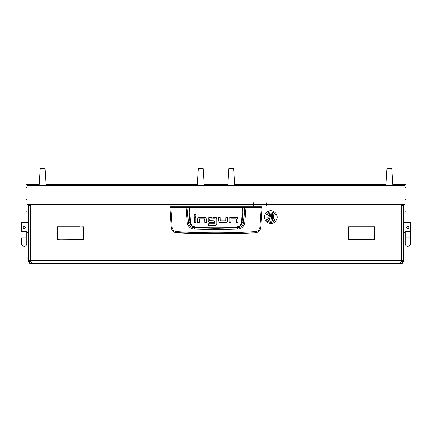 <?xml version="1.0" encoding="UTF-8"?>
<svg xmlns="http://www.w3.org/2000/svg" width="432" height="432" viewBox="0 0 432 432"><rect width="100%" height="100%" fill="white"/><g stroke="black" fill="none" stroke-linecap="round" stroke-linejoin="round"><path stroke-width="0.65" d="M29.678 262.035L28.523 262.132L28.523 261.554L28.966 261.554M25.925 211.108L27.081 211.108L25.925 211.108L25.925 184.599L27.081 184.599L27.081 204.455L253.498 204.439L253.498 206.177L253.67 205.022A0.578 0.578 0 0 1 254.151 204.455M27.081 185.42L404.919 185.42L404.919 204.455L266.647 204.433L266.765 206.177L266.593 205.022A0.578 0.578 0 0 0 266.112 204.455M30.289 205.6L30.251 204.455L28.523 206.177L30.251 206.177L30.353 204.444M401.647 204.444L401.749 206.177L403.477 206.177L403.477 262.132L402.322 262.035M403.477 204.455L403.477 205.022L403.034 205.022M402.322 206.177L401.749 205.6L401.749 204.455L403.477 206.177L403.477 205.022M28.966 205.022L28.523 205.022L28.523 261.554M28.523 205.022L28.523 204.455M30.289 260.977L30.251 260.399L28.523 260.399L30.251 262.132L30.251 260.977L29.678 260.399M402.322 260.399L401.749 260.977L401.749 262.132L403.477 260.399L401.749 260.399L401.711 260.977M374.549 230.002L374.722 239.722L371.752 239.722L374.549 239.549L374.549 230.002M60.539 239.722L83.236 239.549L83.408 236.752L83.408 239.722L60.539 239.722M80.438 226.913L83.408 226.741L83.408 236.461L83.236 226.913L80.438 226.913M57.451 229.711L57.278 226.741L80.152 226.741L57.451 226.913L57.451 229.711M351.562 226.741L348.764 226.913L348.592 236.461L348.592 226.741L351.562 226.741M371.461 239.549L348.592 239.722L348.592 236.752L348.764 239.549L371.461 239.549M374.722 229.711L374.549 226.913L351.848 226.741L374.722 226.741L374.722 229.711M57.278 230.002L57.451 239.549L60.248 239.722L57.278 239.722L57.278 230.002M401.647 262.132L401.749 206.177L266.765 206.177M253.498 206.177L30.251 206.177L30.353 262.132M30.251 205.6L29.678 206.177M170.143 206.842L261.857 206.842L262.143 207.247L260.755 227.75C260.172 230.71 258.385 232.394 255.398 232.799A616.178 616.178 0 0 1 176.602 232.799L176.585 232.659C173.599 232.27 171.812 230.607 171.234 227.659L169.857 207.247L186.084 207.808L189.562 207.252L242.941 207.311L244.723 207.749L243.524 223.015C242.768 225.979 240.786 227.578 237.562 227.81L236.304 227.459A609.914 609.914 0 0 1 195.696 227.459C192.548 227.227 190.636 225.601 189.967 222.593L188.476 223.015L187.029 207.463L170.143 206.842L169.857 207.247L170.143 206.96M237.703 229.106L237.562 227.81L216 228.344L194.438 227.81L194.297 229.106L216 229.705L237.703 229.106C241.439 228.766 243.761 226.8 244.674 223.214L245.916 207.808L261.252 207.365L259.81 227.534C259.319 229.905 257.877 231.255 255.485 231.568C229.165 233.226 202.84 233.226 176.515 231.568C174.123 231.255 172.681 229.91 172.19 227.534L171.245 227.75C171.828 230.71 173.615 232.394 176.602 232.799M199.384 217.258L198.072 217.782L199.384 217.258L204.79 217.258A1.631 1.631 0 0 1 205.891 217.685L206.415 218.986L205.891 217.685M218.635 220.784L218.635 217.253L220.223 217.253L220.342 220.93L225.666 220.93L225.806 217.253L227.394 217.253L227.394 220.925A1.588 1.588 0 0 1 226.978 221.994L225.666 222.518L220.39 222.518L219.159 222.091L218.635 220.784L219.445 222.296M230.909 217.264L229.603 217.787L230.909 217.264L236.315 217.264A1.631 1.631 0 0 1 237.416 217.696L237.94 218.997L237.416 217.696M208.192 220.741L208.705 222.059L208.192 220.741L208.192 218.781A1.512 1.512 0 0 1 208.58 217.766L209.86 217.253L212.08 217.253L212.08 218.84L209.779 218.981L209.779 220.774L214.304 220.925L214.304 222.507L208.958 222.259M216.275 217.701L216.751 218.894L216.275 217.701A1.604 1.604 0 0 0 215.163 217.253L212.944 217.253L212.944 218.84L215.044 218.84M215.438 225.353L208.575 225.38L208.575 223.792L215.05 223.792L215.168 218.992M215.104 225.38L216.508 224.624M255.398 232.799L216 233.712L176.585 232.659L176.515 231.568M259.81 227.534L260.766 227.659C260.188 230.607 258.401 232.27 255.415 232.659L255.485 231.568M261.857 206.842L262.143 207.247L261.252 207.365L261.187 207.079L245.867 207.522L242.438 206.971L189.562 206.971L187.029 207.463M206.415 218.986L206.415 222.523L204.827 222.523L204.709 218.846L199.384 218.846L199.244 222.523L197.656 222.523L197.656 218.851A1.588 1.588 0 0 1 198.072 217.782M195.836 217.269L195.836 222.523L194.254 222.523L194.254 217.269L195.836 217.269M196.042 215.368C195.377 214.083 194.713 214.083 194.049 215.368C194.713 216.653 195.377 216.653 196.042 215.368M225.666 222.518L226.978 221.994M237.94 218.997L237.94 222.534L236.353 222.534L236.234 218.851L230.909 218.851L230.769 222.534L229.187 222.534L229.187 218.862A1.588 1.588 0 0 1 229.603 217.787M209.86 217.253L208.58 217.766M216.751 218.894L216.751 223.7L216.286 224.91M172.19 227.534L170.813 207.079M242.438 206.971L241.537 222.539C240.899 225.272 239.15 226.719 236.282 226.892L195.718 226.892C192.856 226.724 191.106 225.277 190.463 222.539L189.967 222.593A153.857 153.857 0 0 1 189.059 207.311L188.811 207.031M244.674 223.214L242.033 222.593A153.857 153.857 0 0 0 242.941 207.311L243.189 207.031M245.867 207.522L245.916 207.808L244.723 207.749L244.971 207.463M186.133 207.522L187.326 223.214C188.249 226.811 190.571 228.771 194.297 229.106M195.718 226.892L195.696 227.459L194.438 227.81C191.225 227.583 189.238 225.985 188.476 223.015L187.326 223.214M236.282 226.892L236.304 227.459C239.468 227.21 241.375 225.59 242.033 222.593L241.537 222.539M403.769 254.054L404.055 254.345L403.769 258.671L403.769 254.054L403.477 254.054M28.231 258.671L27.945 258.385L28.231 254.054L28.231 258.671L28.523 258.671M27.081 232.421L28.523 232.421L27.081 232.421L27.081 231.487L21.6 231.487L21.6 222.615L28.523 222.615M23.042 227.518A1.156 1.156 0 0 0 24.197 228.674A1.156 1.156 0 0 0 25.348 227.518A1.156 1.156 0 0 0 24.197 226.368A1.156 1.156 0 0 0 23.042 227.518C23.809 226.033 24.581 226.033 25.348 227.518L25.326 227.745M25.261 227.961L23.236 228.161M21.6 237.902L21.6 243.67A2.597 2.597 0 0 0 24.197 246.267A2.597 2.597 0 0 0 26.789 243.67L26.789 243.67A2.597 2.597 0 0 1 24.197 246.267A2.597 2.597 0 0 1 21.6 243.67L21.6 237.902L26.789 237.902L26.789 231.487M24.959 226.654L24.197 226.368M410.4 222.615L403.477 222.615L410.4 222.615L410.4 231.487L404.919 231.487L404.919 232.421L403.477 232.421M406.847 226.881L408.245 226.454M408.937 227.291L408.937 227.745M408.958 227.518A1.156 1.156 0 0 1 407.803 228.674A1.156 1.156 0 0 1 406.652 227.518A1.156 1.156 0 0 1 407.803 226.368A1.156 1.156 0 0 1 408.958 227.518M410.4 231.487L410.4 243.67A2.597 2.597 0 0 1 407.803 246.267A2.597 2.597 0 0 1 405.211 243.67L405.211 243.67A2.597 2.597 0 0 0 407.803 246.267A2.597 2.597 0 0 0 410.4 243.67L410.4 237.902L405.211 237.902L405.211 231.487M270.799 218.927A1.787 1.787 0 0 0 272.592 217.139A1.787 1.787 0 0 0 270.799 215.347A1.787 1.787 0 0 0 269.012 217.139A1.787 1.787 0 0 0 270.799 218.927M270.799 215.12A2.02 2.02 0 0 1 272.819 217.139A2.02 2.02 0 0 1 270.799 219.154A2.02 2.02 0 0 1 268.78 217.139A2.02 2.02 0 0 1 270.799 215.12M270.027 217.831L270.113 217.814A0.335 0.335 0 0 1 270.562 218.074L271.042 218.074A0.335 0.335 0 0 1 271.49 217.814L271.728 217.399A0.335 0.335 0 0 1 271.728 216.88L271.49 216.464A0.335 0.335 0 0 1 271.042 216.205L270.562 216.205A0.335 0.335 0 0 1 270.113 216.464L269.87 216.88A0.335 0.335 0 0 1 269.87 217.399L270.027 217.831M267.916 217.139A2.884 2.884 0 0 0 270.799 220.023A2.884 2.884 0 0 0 273.683 217.139A2.884 2.884 0 0 0 270.799 214.25A2.884 2.884 0 0 0 267.916 217.139M277.144 217.139A6.345 6.345 0 0 0 270.799 210.789A6.345 6.345 0 0 0 264.454 217.139A6.345 6.345 0 0 0 270.799 223.484A6.345 6.345 0 0 0 277.144 217.139M266.306 219.731A5.189 5.189 0 0 0 274.601 220.676L275.2 219.186L273.753 219.888A4.039 4.039 0 0 1 267.305 219.154L266.306 219.731M275.297 214.542A5.189 5.189 0 0 0 267.003 213.597L266.404 215.087L267.845 214.385A4.039 4.039 0 0 1 274.298 215.12L275.297 214.542M266.765 204.455L266.765 202.721L266.647 204.455L253.611 204.455L253.611 202.721L253.498 203.872M220.903 184.658L222.923 184.664L220.903 184.658M399.73 184.658L401.749 184.664L399.73 184.658M310.316 184.658L311.472 184.658L310.316 184.658M240.23 185.036L238.928 185.042L240.23 185.036M380.403 185.036L379.107 185.042L380.403 185.036M227.804 184.648L216.864 184.653L216.864 185.414M403.769 185.414L403.769 184.653L392.828 184.648M385.862 184.648L234.77 184.648M32.27 184.658L34.29 184.664L32.27 184.658M211.097 184.658L213.116 184.664L211.097 184.658M121.684 184.658L120.528 184.658L121.684 184.658M51.597 185.036L52.893 185.042L51.597 185.036M191.77 185.036L193.072 185.042L191.77 185.036M39.172 184.648L28.231 184.653L28.231 185.414M215.136 185.414L215.136 184.653L204.196 184.648M197.23 184.648L46.138 184.648M404.919 185.42L404.919 184.599L406.075 184.599L406.075 211.108L404.919 211.108L404.919 204.455M253.498 202.721L253.498 204.455M406.075 184.599L392.818 184.534L404.341 184.534L404.341 185.414L404.341 184.534M385.873 184.534L234.76 184.534L385.873 184.534M227.815 184.534L204.185 184.534L227.815 184.534M197.24 184.534L46.127 184.534L197.24 184.534M27.659 184.534L27.659 185.414L27.659 184.534L39.182 184.534L25.925 184.599M27.659 185.414L404.341 185.414M27.081 211.108L27.081 204.455M215.714 185.414L216.286 185.414L216.286 184.534L215.714 184.534L215.714 185.414M385.841 185.026L386.894 168.712L385.852 185.026M392.85 185.155L391.797 168.712L392.85 185.171L385.841 185.171M386.894 168.712L391.797 168.712M386.894 168.874L391.797 168.874M227.783 185.026L228.836 168.712L227.788 185.026M234.792 185.155L233.739 168.712L234.792 185.171L227.783 185.171M228.836 168.712L233.739 168.712M228.836 168.874L233.739 168.874M198.261 168.712L197.208 185.171L198.261 168.712L203.164 168.712L204.217 185.155L203.164 168.712M204.217 185.171L197.208 185.171M198.261 168.874L203.164 168.874M40.203 168.712L39.15 185.171L40.203 168.712L45.106 168.712L46.159 185.155L45.106 168.712M46.159 185.171L39.15 185.171M40.203 168.874L45.106 168.874M31.406 263.288L402.322 263.288L402.322 262.132L29.678 262.132L29.678 263.288L31.406 263.288L31.406 262.132M401.749 260.399L30.251 260.399M403.034 261.554L403.477 261.554M261.857 206.96L261.187 207.079M190.463 222.539L189.562 206.971M25.925 199.6L27.081 199.6M27.081 187.488L25.925 187.488M406.075 187.488L404.919 187.488M406.075 199.6L404.919 199.6M400.594 263.288L400.594 262.132M403.769 258.671L403.477 258.671M28.231 254.054L28.523 254.054M26.789 237.902L26.789 243.67M405.211 237.902L405.211 243.67M406.075 211.108L404.919 211.108"/></g></svg>
